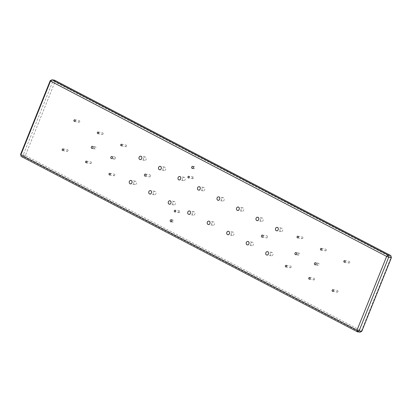 <?xml version="1.0" encoding="UTF-8"?>
<svg xmlns="http://www.w3.org/2000/svg" width="412" height="412" viewBox="0 0 412 412"><rect width="100%" height="100%" fill="white"/><g stroke="black" fill="none" stroke-linecap="round" stroke-linejoin="round"><path stroke-width="0.31" stroke-dasharray="2.06 1.54" d="M260.575 219.009A1.746 1.427 -80.3 0 0 261.563 221.398A1.746 1.427 -80.3 0 0 263.144 220.353A1.746 1.427 -80.3 0 0 262.156 217.963A1.746 1.427 -80.3 0 0 260.575 219.009M192.45 177.546A0.87 0.716 -80.3 0 0 193.738 178.216A0.87 0.716 -80.3 0 0 192.45 177.546M178.798 211.505A0.87 0.716 -80.3 0 0 180.085 212.18A0.87 0.716 -80.3 0 0 178.798 211.505M150.529 176.279A1.056 0.865 99.7 0 1 148.969 175.466A1.056 0.865 99.7 0 1 150.529 176.279M267.512 237.302A1.056 0.865 99.7 0 1 265.951 236.488A1.056 0.865 99.7 0 1 267.512 237.302M250.82 243.265A1.746 1.427 -80.3 0 0 251.814 245.66A1.746 1.427 -80.3 0 0 253.395 244.61A1.746 1.427 -80.3 0 0 252.402 242.22A1.746 1.427 -80.3 0 0 250.82 243.265M280.067 229.18A1.746 1.427 -80.3 0 0 281.061 231.57A1.746 1.427 -80.3 0 0 282.642 230.524A1.746 1.427 -80.3 0 0 281.648 228.135A1.746 1.427 -80.3 0 0 280.067 229.18M270.318 253.437A1.746 1.427 -80.3 0 0 271.312 255.826A1.746 1.427 -80.3 0 0 272.893 254.781A1.746 1.427 -80.3 0 0 271.899 252.391A1.746 1.427 -80.3 0 0 270.318 253.437M349.654 262.547A0.87 0.716 99.7 0 1 348.367 261.872A0.87 0.716 99.7 0 1 349.654 262.547M314.557 279.449A0.87 0.716 99.7 0 1 313.269 278.78A0.87 0.716 99.7 0 1 314.557 279.449M302.861 238.136A0.87 0.716 99.7 0 1 301.574 237.467A0.87 0.716 99.7 0 1 302.861 238.136M114.809 175.249A0.87 0.716 99.7 0 1 113.521 174.58A0.87 0.716 99.7 0 1 114.809 175.249M103.113 133.936A0.87 0.716 99.7 0 1 101.826 133.267A0.87 0.716 99.7 0 1 103.113 133.936M68.016 150.844A0.87 0.716 99.7 0 1 66.729 150.169A0.87 0.716 99.7 0 1 68.016 150.844M50.243 80.618L54.997 81.844L391.127 257.181L361.484 330.924L25.353 155.587L54.997 81.844L54.688 80.237L52.932 81.082L23.288 154.819L25.353 155.587L23.875 156.89L360 332.227L361.484 330.924L361.757 331.382M79.717 121.736A0.87 0.716 99.7 0 1 78.429 121.061A0.87 0.716 99.7 0 1 79.717 121.736M91.413 163.049A0.87 0.716 99.7 0 1 90.125 162.374A0.87 0.716 99.7 0 1 91.413 163.049M126.51 146.142A0.87 0.716 99.7 0 1 125.222 145.472A0.87 0.716 99.7 0 1 126.51 146.142M291.16 267.244A0.87 0.716 99.7 0 1 289.873 266.574A0.87 0.716 99.7 0 1 291.16 267.244M326.258 250.342A0.87 0.716 99.7 0 1 324.97 249.667A0.87 0.716 99.7 0 1 326.258 250.342M337.953 291.655A0.87 0.716 99.7 0 1 336.666 290.98A0.87 0.716 99.7 0 1 337.953 291.655M241.077 208.838A1.746 1.427 -80.3 0 0 242.065 211.232A1.746 1.427 -80.3 0 0 243.647 210.182A1.746 1.427 -80.3 0 0 242.658 207.792A1.746 1.427 -80.3 0 0 241.077 208.838M221.579 198.672A1.746 1.427 -80.3 0 0 222.573 201.061A1.746 1.427 -80.3 0 0 224.154 200.011A1.746 1.427 -80.3 0 0 223.16 197.621A1.746 1.427 -80.3 0 0 221.579 198.672M202.081 188.5A1.746 1.427 -80.3 0 0 203.075 190.89A1.746 1.427 -80.3 0 0 204.656 189.839A1.746 1.427 -80.3 0 0 203.662 187.45A1.746 1.427 -80.3 0 0 202.081 188.5M182.583 178.329A1.746 1.427 -80.3 0 0 183.577 180.719A1.746 1.427 -80.3 0 0 185.158 179.673A1.746 1.427 -80.3 0 0 184.164 177.278A1.746 1.427 -80.3 0 0 182.583 178.329M163.085 168.158A1.746 1.427 -80.3 0 0 164.079 170.547A1.746 1.427 -80.3 0 0 165.66 169.502A1.746 1.427 -80.3 0 0 164.671 167.112A1.746 1.427 -80.3 0 0 163.085 168.158M143.592 157.987A1.746 1.427 -80.3 0 0 144.581 160.376A1.746 1.427 -80.3 0 0 146.162 159.331A1.746 1.427 -80.3 0 0 145.173 156.941A1.746 1.427 -80.3 0 0 143.592 157.987M231.323 233.099A1.746 1.427 -80.3 0 0 232.317 235.489A1.746 1.427 -80.3 0 0 233.898 234.438A1.746 1.427 -80.3 0 0 232.904 232.049A1.746 1.427 -80.3 0 0 231.323 233.099M211.825 222.928A1.746 1.427 -80.3 0 0 212.819 225.318A1.746 1.427 -80.3 0 0 214.4 224.267A1.746 1.427 -80.3 0 0 213.411 221.877A1.746 1.427 -80.3 0 0 211.825 222.928M192.332 212.757A1.746 1.427 -80.3 0 0 193.321 215.146A1.746 1.427 -80.3 0 0 194.902 214.101A1.746 1.427 -80.3 0 0 193.913 211.706A1.746 1.427 -80.3 0 0 192.332 212.757M172.834 202.586A1.746 1.427 -80.3 0 0 173.823 204.975A1.746 1.427 -80.3 0 0 175.409 203.93A1.746 1.427 -80.3 0 0 174.415 201.54A1.746 1.427 -80.3 0 0 172.834 202.586M153.336 192.414A1.746 1.427 -80.3 0 0 154.33 194.804A1.746 1.427 -80.3 0 0 155.911 193.758A1.746 1.427 -80.3 0 0 154.917 191.369A1.746 1.427 -80.3 0 0 153.336 192.414M133.838 182.243A1.746 1.427 -80.3 0 0 134.832 184.633A1.746 1.427 -80.3 0 0 136.413 183.587A1.746 1.427 -80.3 0 0 135.419 181.198A1.746 1.427 -80.3 0 0 133.838 182.243M94.343 147.496A1.056 0.865 -80.3 0 0 95.903 148.31A1.056 0.865 -80.3 0 0 94.343 147.496M171.83 221.198A1.056 0.865 -80.3 0 0 173.483 221.465A1.056 0.865 -80.3 0 0 171.928 220.636M297.994 253.725A1.056 0.865 -80.3 0 0 299.555 254.539A1.056 0.865 -80.3 0 0 297.994 253.725M115.401 158.476A1.056 0.865 -80.3 0 0 113.841 157.662A1.056 0.865 -80.3 0 0 115.401 158.476M193.285 167.833A1.056 0.865 -80.3 0 0 194.933 168.101A1.056 0.865 -80.3 0 0 193.382 167.272M317.487 263.896A1.056 0.865 -80.3 0 0 319.048 264.71A1.056 0.865 -80.3 0 0 317.487 263.896M391.4 257.639L390.813 255.574M21.187 156.426L23.875 156.89L23.288 154.819L20.6 154.361M261.563 221.398L257.083 220.631M262.156 217.963L257.67 217.196M193.913 211.706L189.427 210.939M344.674 260.58L349.16 261.352M262.429 235.087L266.909 235.855M86.139 162.802L90.619 163.569M94.945 148.943L91.958 148.428M179.292 212.7L174.812 211.933M121.53 144.179L126.01 144.947M332.973 289.693L337.454 290.46M232.904 232.049L228.423 231.281M251.814 245.66L247.329 244.888M183.577 180.719L179.096 179.951M74.737 119.768L79.217 120.536M281.061 231.57L276.581 230.802M144.581 160.376L140.101 159.609M344.381 262.3L348.861 263.067M145.446 174.065L149.927 174.832M86.432 161.082L90.913 161.849M320.984 250.094L325.465 250.867M281.648 228.135L277.168 227.367M145.091 176.145L149.571 176.913M172.88 220.018L171.238 219.735M193.238 177.021L188.758 176.254M174.415 201.54L169.935 200.768M173.823 204.975L169.342 204.208M164.079 170.547L159.599 169.78M63.036 148.876L67.516 149.649M121.236 145.9L125.717 146.667M285.887 267.002L290.367 267.769M271.312 255.826L266.827 255.059M192.945 178.741L188.464 177.974M145.173 156.941L140.688 156.174M203.075 190.89L198.589 190.123M97.84 133.694L102.32 134.461M262.073 237.168L266.554 237.935M134.832 184.633L130.352 183.865M164.671 167.112L160.186 166.34M242.658 207.792L238.177 207.025M286.18 265.282L290.666 266.049M62.742 150.596L67.223 151.364M98.133 131.974L102.614 132.741M109.829 173.287L114.309 174.055M298.592 255.172L295.605 254.662M114.799 157.029L111.812 156.519M95.301 146.857L92.314 146.348M154.33 194.804L149.844 194.037M193.321 215.146L188.84 214.379M232.317 235.489L227.836 234.722M223.16 197.621L218.679 196.854M242.065 211.232L237.585 210.46M309.577 277.487L314.062 278.255M321.278 248.379L325.763 249.147M193.975 168.735L192.332 168.451M74.443 121.489L78.924 122.256M109.535 175.007L114.016 175.775M332.68 291.408L337.16 292.175M298.952 253.092L295.965 252.577M135.419 181.198L130.939 180.43M154.917 191.369L150.437 190.602M212.819 225.318L208.338 224.55M222.573 201.061L218.087 200.294M252.402 242.22L247.921 241.453M172.525 222.099L170.882 221.821M179.586 210.985L175.105 210.213M184.164 177.278L179.683 176.511M318.09 265.343L315.103 264.834M194.335 166.649L192.687 166.371M213.411 221.877L208.925 221.11M297.588 237.894L302.068 238.661M297.881 236.174L302.367 236.941M318.45 263.263L315.458 262.748M271.899 252.391L267.419 251.624M203.662 187.45L199.181 186.682M309.283 279.207L313.764 279.975M114.443 159.114L111.456 158.599"/><path stroke-width="0.62" d="M256.089 218.242A1.746 1.427 -80.3 0 0 257.083 220.631A1.746 1.427 -80.3 0 0 258.664 219.586A1.746 1.427 -80.3 0 0 257.67 217.196A1.746 1.427 -80.3 0 0 256.089 218.242M187.965 176.779A0.87 0.716 -80.3 0 0 189.252 177.448A0.87 0.716 -80.3 0 0 187.965 176.779M174.317 210.738A0.87 0.716 -80.3 0 0 175.605 211.413A0.87 0.716 -80.3 0 0 174.317 210.738M170.28 220.368A1.056 0.865 -80.3 0 0 171.84 221.182A1.056 0.865 -80.3 0 0 170.28 220.368M191.729 167.004A1.056 0.865 -80.3 0 0 193.29 167.818A1.056 0.865 -80.3 0 0 191.729 167.004M146.049 175.512A1.056 0.865 99.7 0 1 144.488 174.698A1.056 0.865 99.7 0 1 146.049 175.512M263.031 236.534A1.056 0.865 99.7 0 1 261.471 235.721A1.056 0.865 99.7 0 1 263.031 236.534M246.34 242.498A1.746 1.427 -80.3 0 0 247.329 244.888A1.746 1.427 -80.3 0 0 248.915 243.842A1.746 1.427 -80.3 0 0 247.921 241.453A1.746 1.427 -80.3 0 0 246.34 242.498M275.587 228.413A1.746 1.427 -80.3 0 0 276.581 230.802A1.746 1.427 -80.3 0 0 278.162 229.757A1.746 1.427 -80.3 0 0 277.168 227.367A1.746 1.427 -80.3 0 0 275.587 228.413M265.838 252.669A1.746 1.427 -80.3 0 0 266.827 255.059A1.746 1.427 -80.3 0 0 268.408 254.013A1.746 1.427 -80.3 0 0 267.419 251.624A1.746 1.427 -80.3 0 0 265.838 252.669M91.356 146.981A1.056 0.865 -80.3 0 0 92.916 147.795A1.056 0.865 -80.3 0 0 91.356 146.981M110.854 157.152A1.056 0.865 -80.3 0 0 112.414 157.966A1.056 0.865 -80.3 0 0 110.854 157.152M295.002 253.215A1.056 0.865 -80.3 0 0 296.563 254.029A1.056 0.865 -80.3 0 0 295.002 253.215M314.5 263.386A1.056 0.865 -80.3 0 0 316.061 264.2A1.056 0.865 -80.3 0 0 314.5 263.386M333.473 290.887A0.87 0.716 -80.3 0 0 332.185 290.213A0.87 0.716 -80.3 0 0 333.473 290.887M345.174 261.774A0.87 0.716 -80.3 0 0 343.886 261.105A0.87 0.716 -80.3 0 0 345.174 261.774M321.777 249.574A0.87 0.716 -80.3 0 0 320.49 248.9A0.87 0.716 -80.3 0 0 321.777 249.574M310.076 278.682A0.87 0.716 -80.3 0 0 308.789 278.007A0.87 0.716 -80.3 0 0 310.076 278.682M286.68 266.476A0.87 0.716 -80.3 0 0 285.392 265.807A0.87 0.716 -80.3 0 0 286.68 266.476M298.381 237.369A0.87 0.716 -80.3 0 0 297.093 236.694A0.87 0.716 -80.3 0 0 298.381 237.369M122.024 145.374A0.87 0.716 -80.3 0 0 120.742 144.705A0.87 0.716 -80.3 0 0 122.024 145.374M110.323 174.482A0.87 0.716 -80.3 0 0 109.036 173.812A0.87 0.716 -80.3 0 0 110.323 174.482M86.927 162.277A0.87 0.716 -80.3 0 0 85.639 161.607A0.87 0.716 -80.3 0 0 86.927 162.277M98.628 133.169A0.87 0.716 -80.3 0 0 97.345 132.499A0.87 0.716 -80.3 0 0 98.628 133.169M75.236 120.963A0.87 0.716 -80.3 0 0 73.949 120.294A0.87 0.716 -80.3 0 0 75.236 120.963M63.53 150.076A0.87 0.716 -80.3 0 0 62.243 149.402A0.87 0.716 -80.3 0 0 63.53 150.076M20.6 154.361L20.873 154.819L357.003 330.156L386.647 256.413L50.516 81.076L20.873 154.819L21.187 156.426L20.6 154.361L50.243 80.618L50.516 81.076L52 79.773L388.125 255.11L386.647 256.413L388.712 257.181L359.068 330.918L357.003 330.156L357.312 331.763L21.187 156.426M236.591 208.07A1.746 1.427 -80.3 0 0 237.585 210.46A1.746 1.427 -80.3 0 0 239.166 209.414A1.746 1.427 -80.3 0 0 238.177 207.025A1.746 1.427 -80.3 0 0 236.591 208.07M217.098 197.899A1.746 1.427 -80.3 0 0 218.087 200.294A1.746 1.427 -80.3 0 0 219.668 199.243A1.746 1.427 -80.3 0 0 218.679 196.854A1.746 1.427 -80.3 0 0 217.098 197.899M197.6 187.733A1.746 1.427 -80.3 0 0 198.589 190.123A1.746 1.427 -80.3 0 0 200.175 189.072A1.746 1.427 -80.3 0 0 199.181 186.682A1.746 1.427 -80.3 0 0 197.6 187.733M178.102 177.562A1.746 1.427 -80.3 0 0 179.096 179.951A1.746 1.427 -80.3 0 0 180.677 178.901A1.746 1.427 -80.3 0 0 179.683 176.511A1.746 1.427 -80.3 0 0 178.102 177.562M158.605 167.39A1.746 1.427 -80.3 0 0 159.599 169.78A1.746 1.427 -80.3 0 0 161.18 168.735A1.746 1.427 -80.3 0 0 160.186 166.34A1.746 1.427 -80.3 0 0 158.605 167.39M139.107 157.219A1.746 1.427 -80.3 0 0 140.101 159.609A1.746 1.427 -80.3 0 0 141.682 158.563A1.746 1.427 -80.3 0 0 140.688 156.174A1.746 1.427 -80.3 0 0 139.107 157.219M226.842 232.327A1.746 1.427 -80.3 0 0 227.836 234.722A1.746 1.427 -80.3 0 0 229.417 233.671A1.746 1.427 -80.3 0 0 228.423 231.281A1.746 1.427 -80.3 0 0 226.842 232.327M207.344 222.161A1.746 1.427 -80.3 0 0 208.338 224.55A1.746 1.427 -80.3 0 0 209.919 223.5A1.746 1.427 -80.3 0 0 208.925 221.11A1.746 1.427 -80.3 0 0 207.344 222.161M187.846 211.989A1.746 1.427 -80.3 0 0 188.84 214.379A1.746 1.427 -80.3 0 0 190.421 213.328A1.746 1.427 -80.3 0 0 189.427 210.939A1.746 1.427 -80.3 0 0 187.846 211.989M168.353 201.818A1.746 1.427 -80.3 0 0 169.342 204.208A1.746 1.427 -80.3 0 0 170.923 203.162A1.746 1.427 -80.3 0 0 169.935 200.768A1.746 1.427 -80.3 0 0 168.353 201.818M148.856 191.647A1.746 1.427 -80.3 0 0 149.844 194.037A1.746 1.427 -80.3 0 0 151.425 192.991A1.746 1.427 -80.3 0 0 150.437 190.602A1.746 1.427 -80.3 0 0 148.856 191.647M129.358 181.476A1.746 1.427 -80.3 0 0 130.352 183.865A1.746 1.427 -80.3 0 0 131.933 182.82A1.746 1.427 -80.3 0 0 130.939 180.43A1.746 1.427 -80.3 0 0 129.358 181.476M171.928 220.636A1.056 0.865 -80.3 0 0 171.83 221.198M193.382 167.272A1.056 0.865 -80.3 0 0 193.285 167.833M361.757 331.382L360 332.227L357.312 331.763L359.068 330.918L361.757 331.382L391.4 257.639L388.712 257.181L388.125 255.11L390.813 255.574L54.688 80.237L52 79.773L50.243 80.618M390.813 255.574L391.4 257.639"/></g></svg>
